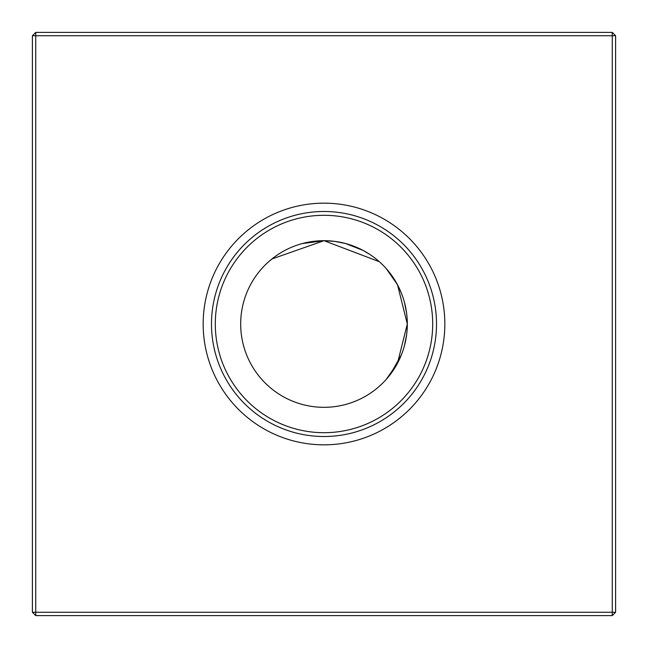 <?xml version="1.0" encoding="UTF-8"?>
<svg xmlns="http://www.w3.org/2000/svg" width="648" height="648" viewBox="0 0 648 648"><rect width="100%" height="100%" fill="white"/><g stroke="black" fill="none" stroke-linecap="round" stroke-linejoin="round"><path stroke-width="0.97" d="M273.132 258.017L268.677 261.703M271.885 258.998L324 240.683L379.323 261.703M272.921 258.179L269.86 260.674M302.26 243.575L324 240.683L302.26 243.575L324 240.683L302.26 243.575L312.838 241.437M407.09 330.083L407.317 324L397.483 363.253L386.297 379.323L389.74 375.184M389.999 374.852L401.323 355.031M404.425 345.74L406.563 335.138L404.425 345.74M203.164 324A120.836 120.836 0 0 0 324 444.836A120.836 120.836 0 0 0 444.836 324A120.836 120.836 0 0 0 324 203.164A120.836 120.836 0 0 0 203.164 324M211.491 324A112.509 112.509 0 0 0 324 436.509A112.509 112.509 0 0 0 436.509 324A112.509 112.509 0 0 0 324 211.491A112.509 112.509 0 0 0 211.491 324M215.298 324A108.702 108.702 0 0 0 324 432.702A108.702 108.702 0 0 0 432.702 324A108.702 108.702 0 0 0 324 215.298A108.702 108.702 0 0 0 215.298 324M240.683 324A83.317 83.317 0 0 0 324 407.317A83.317 83.317 0 0 0 407.317 324A83.317 83.317 0 0 0 324 240.683A83.317 83.317 0 0 0 240.683 324M35.729 32.4L612.271 32.4L615.6 35.729L615.6 612.271L612.271 615.6L35.729 615.6L35.729 612.271L612.271 612.271L612.271 35.729L35.729 35.729L35.729 612.271L32.4 612.271L32.4 35.729L35.729 35.729L35.729 32.4L32.4 35.729M406.571 312.871L404.449 302.324L406.563 312.863M397.564 284.893L393.539 278.114L397.467 284.699M389.91 273.043L386.297 268.677L397.516 284.796L407.317 324M397.613 284.982L401.274 292.864M355.112 246.71L363.018 250.387L355.112 246.71L363.018 250.387L355.112 246.71L363.018 250.387L345.635 243.543M355.064 246.694L345.651 243.551L335.138 241.437L345.651 243.551L355.064 246.694L345.651 243.551L335.138 241.437L345.651 243.551L355.064 246.694L345.651 243.551L335.138 241.437L324 240.683M363.301 250.533L369.887 254.462M335.113 241.429L324.988 240.691M612.271 615.6L612.271 612.271L615.6 612.271M612.271 32.4L612.271 35.729L615.6 35.729M32.4 612.271L35.729 615.6"/></g></svg>
